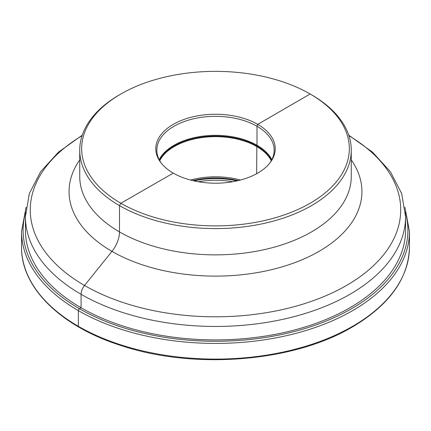 <?xml version="1.0" encoding="UTF-8"?>
<svg xmlns="http://www.w3.org/2000/svg" width="431" height="431" viewBox="0 0 431 431"><rect width="100%" height="100%" fill="white"/><g stroke="black" fill="none" stroke-linecap="round" stroke-linejoin="round"><path stroke-width="0.65" d="M120.869 93.99L119.5 94.782A135.765 78.383 180 0 0 79.735 150.209A135.765 78.383 180 0 0 239.076 227.401A135.765 78.383 0 0 0 351.265 150.209A135.765 78.383 0 0 0 311.5 94.782L310.131 93.99A133.825 77.262 0 0 1 343.13 171.861A133.825 77.262 0 0 1 238.736 224.713A133.825 77.262 180 0 1 96.797 184.301A133.825 77.262 180 0 1 120.869 93.99A133.825 77.262 180 0 1 192.264 72.537A133.825 77.262 0 0 1 310.131 93.99L257.727 124.354L256.984 126.256L256.984 145.263A1.552 0.894 -60 0 1 256.838 145.98L256.644 173.72M225.871 182.685A59.715 34.475 0 0 0 270.011 162.805A59.715 34.475 0 0 0 262.587 127.528A59.715 34.475 0 0 0 205.129 114.781A59.715 34.475 180 0 0 160.989 162.805A59.715 34.475 180 0 0 225.871 182.685M161.48 163.419A58.67 33.871 180 0 1 156.83 150.209A58.67 33.871 180 0 1 205.312 116.849A58.67 33.871 0 0 1 274.17 150.209A58.67 33.871 0 0 1 269.52 163.419M271.288 160.693A58.185 33.591 0 0 0 205.398 137.155A58.185 33.591 180 0 0 159.712 160.693M190.524 180.045A58.185 33.591 180 0 1 205.398 177.303A58.185 33.591 0 0 1 240.476 180.045M405.571 216.723L405.571 230.181A190.071 109.738 180 0 1 248.504 338.249A190.071 109.738 180 0 1 25.429 230.181L25.429 216.723A190.071 109.738 180 0 0 248.504 324.791A190.071 109.738 0 0 0 405.571 216.723L401.692 193.589L390.411 171.759L372.486 152.111L348.749 135.183M173.273 173.111L120.869 203.26L119.5 205.635L119.5 231.916A21.334 12.316 -60 0 1 111.958 251.359L84.53 285.478A9.697 5.598 120 0 0 81.098 294.314L81.098 307.777L79.455 308.725A1.552 0.894 120 0 0 78.356 310.627L78.356 326.305A1.552 0.894 120 0 0 78.679 327.016A1.552 0.894 120 0 1 78.356 326.305L78.356 310.627A1.552 0.894 120 0 1 79.455 308.725L81.098 307.777L81.098 294.314A9.697 5.598 120 0 1 84.53 285.478L111.958 251.359A21.334 12.316 -60 0 0 119.5 231.916L119.5 205.635L120.869 203.26L173.273 173.111M271.816 159.712A58.67 33.871 0 0 0 205.312 135.857A58.67 33.871 180 0 0 159.184 159.712M159.459 160.235A58.46 33.753 180 0 1 205.35 136.605A58.46 33.753 0 0 1 271.541 160.235M238.224 180.616A58.659 33.866 0 0 0 205.312 178.482A58.659 33.866 180 0 0 192.776 180.616M194.047 180.907A58.767 33.93 180 0 1 205.296 179.08A58.767 33.93 0 0 1 236.953 180.907M232.708 181.747A58.767 33.93 0 0 0 205.296 180.772A58.767 33.93 180 0 0 198.292 181.747M79.735 150.209L79.735 176.489A135.765 78.383 180 0 0 239.076 253.681A135.765 78.383 0 0 0 351.265 176.489L351.265 150.209M351.265 159.901A146.432 84.541 0 0 1 240.929 274.833A146.432 84.541 180 0 1 101.694 244.781A146.432 84.541 180 0 1 79.735 159.901M82.084 135.684A185.222 106.936 180 0 0 52.016 260.13A185.222 106.936 180 0 0 247.663 315.174A185.222 106.936 0 0 0 391.617 242.976A185.222 106.936 0 0 0 348.916 135.684M25.558 212.488A192.398 111.079 180 0 0 127.91 329.085A192.398 111.079 180 0 0 351.545 308.725A192.398 111.079 0 0 0 405.442 212.488M26.081 207.203L21.55 231.447A193.95 111.974 180 0 0 141.276 334.898A193.95 111.974 180 0 0 352.644 310.627A193.95 111.974 0 0 0 409.45 231.447L404.919 207.203M352.644 326.305A193.95 111.974 180 0 1 141.276 350.575A193.95 111.974 180 0 1 21.55 247.125C20.952 287.676 60.986 326.703 121.634 345.721C194.559 369.965 293.64 361.97 352.321 327.016C389.532 304.959 408.577 278.329 409.45 247.125A193.95 111.974 0 0 1 352.644 326.305M82.251 135.183L58.514 152.111L40.589 171.759L29.308 193.589L25.429 216.723M21.55 231.447L21.55 247.125M409.45 231.447L409.45 247.125"/></g></svg>
